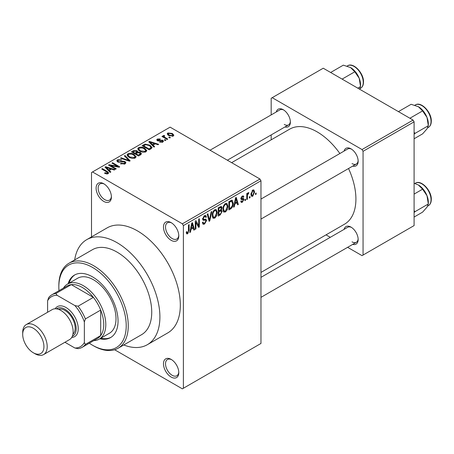 <?xml version="1.0" encoding="UTF-8"?>
<svg xmlns="http://www.w3.org/2000/svg" width="454" height="454" viewBox="0 0 454 454"><rect width="100%" height="100%" fill="white"/><g stroke="black" fill="none" stroke-linecap="round" stroke-linejoin="round"><path stroke-width="0.68" d="M171.135 240.314A10.828 6.254 60 0 1 163.48 227.051A10.828 6.254 60 0 1 171.135 222.63L171.135 222.63A10.828 6.254 60 0 1 178.791 235.893A10.828 6.254 60 0 1 171.135 240.314M171.663 222.959A9.386 5.42 -120 0 0 167.464 222.755A9.386 5.42 -120 0 0 166.022 230.274A9.386 5.42 -120 0 0 172.157 238.543A9.386 5.42 -120 0 0 176.844 239.008A9.386 5.42 -120 0 0 178.774 235.274M171.135 377.053A10.828 6.254 60 0 1 163.48 363.796A10.828 6.254 60 0 1 171.135 359.375L171.135 359.375A10.828 6.254 60 0 1 178.791 372.632A10.828 6.254 60 0 1 171.135 377.053M171.663 359.699A9.386 5.42 -120 0 0 167.464 359.5A9.386 5.42 -120 0 0 166.022 367.019A9.386 5.42 -120 0 0 172.157 375.288A9.386 5.42 -120 0 0 176.844 375.753A9.386 5.42 -120 0 0 178.774 372.013M103.756 201.411A10.828 6.254 60 0 1 96.1 188.155A10.828 6.254 60 0 1 103.756 183.734L103.756 183.734A10.828 6.254 60 0 1 111.412 196.996A10.828 6.254 60 0 1 103.756 201.411M104.284 184.057A9.386 5.42 -120 0 0 100.084 183.859A9.386 5.42 -120 0 0 98.649 191.378A9.386 5.42 -120 0 0 104.778 199.647A9.386 5.42 -120 0 0 109.471 200.112A9.386 5.42 -120 0 0 111.395 196.372M344.075 151.091A10.107 5.834 60 0 1 351.01 148.838L351.01 148.838A10.107 5.834 60 0 1 358.155 161.215A10.107 5.834 60 0 1 352.741 166.096M351.538 149.167A8.66 5 -120 0 0 347.702 149.003L260.971 199.073M276.293 111.956A10.107 5.834 60 0 1 283.222 109.703L283.222 109.703A10.107 5.834 60 0 1 290.373 122.081A10.107 5.834 60 0 1 284.953 126.961M283.756 110.033A8.66 5 -120 0 0 279.914 109.868L210.043 150.206M344.075 229.366A10.107 5.834 60 0 1 351.01 227.113L351.01 227.113A10.107 5.834 60 0 1 358.155 239.491A10.107 5.834 60 0 1 352.741 244.371M351.538 227.443A8.66 5 -120 0 0 347.702 227.272L260.971 277.349M123.772 344.966A60.637 35.009 -120 0 0 147.346 344.694A60.637 35.009 -120 0 0 156.641 296.104A60.637 35.009 -120 0 0 117.03 242.674A60.637 35.009 -120 0 0 86.708 239.667A60.637 35.009 -120 0 0 74.683 259.949M147.346 344.694L167.764 332.907A60.637 35.009 -120 0 0 177.06 284.317A60.637 35.009 -120 0 0 137.443 230.882A60.637 35.009 -120 0 0 107.127 227.88L86.708 239.667M260.971 272.423L344.546 224.174A54.86 31.672 -120 0 0 348.536 168.525M339.876 153.52A54.86 31.672 -120 0 0 317.119 131.864A54.86 31.672 -120 0 0 289.686 129.152L231.631 162.668M250.018 196.537L250.018 197.717L249.371 198.092L249.371 196.911L250.018 196.537M247.419 196.105L247.419 199.215L246.772 199.59L246.772 193.591L247.419 193.217L247.419 194.176L248.196 192.661L248.815 192.627L248.627 193.591L247.543 194.811L247.419 196.105L246.772 195.731M245.563 199.107L245.563 200.288L244.916 200.662L244.916 199.488L245.563 199.107M243.894 199.419L242.322 202.268L241.267 202.422L240.739 201.253L241.386 200.77L241.698 201.48L242.368 201.383L243.242 199.947L243.077 199.499L241.21 199.561L240.83 198.625L242.294 196.066L243.378 195.912L243.804 196.911L243.151 197.394L242.901 196.82L242.317 196.911L241.483 198.126L241.687 198.506L243.52 198.364L243.894 199.419L242.22 198.455M240.943 197.819L241.687 198.506M234.837 204.016L234.275 206.808L233.594 207.2L235.569 197.808L236.25 197.416L238.327 204.47L237.646 204.862L237.084 202.722L234.837 204.016L234.326 203.721M225.428 212.024L223.561 211.808L222.92 209.345C222.778 207.086 223.618 205.157 225.428 203.557L226.915 203.42L227.931 206.354L227.284 209.686L225.428 212.024L223.045 210.65M223.964 212.166L223.561 211.808M214.753 218.187L212.886 217.965L212.245 215.508C212.103 213.249 212.943 211.32 214.759 209.714L216.246 209.583L217.256 212.512L216.615 215.849L214.753 218.187L212.37 216.808M213.289 218.329L212.886 217.965M187.667 233.821L186.651 233.827L186.259 232.062L186.912 231.58L187.695 232.84L188.393 231.812L188.489 224.991L189.136 224.617L189.136 230.218L187.667 233.821L186.339 233.055M186.265 232.323L187.695 232.84M182.366 223.811L259.949 179.018L260.971 180.783L260.971 343.457L183.382 388.255L183.382 225.581L182.366 223.811L92.525 171.947L91.504 172.531L91.504 236.897M260.971 180.783L183.382 225.581M191.032 229.31L190.47 232.096L189.789 232.493L191.764 223.096L192.445 222.704L194.522 229.758L193.841 230.15L193.279 228.01L191.032 229.31L190.521 229.015M195.912 222.352L195.912 228.952L195.265 229.332L195.265 221.075L195.958 220.678L198.699 225.712L198.699 219.095L199.346 218.72L199.346 226.972L198.648 227.375L195.912 222.352L195.265 221.978M205.6 219.112L206.587 220.508L204.561 224.066L203.091 224.265L202.41 222.522L203.057 222.04L203.528 223.192L204.618 223.073L205.934 220.899L205.639 220.167L203.114 220.275L202.597 218.998L204.442 215.673L205.798 215.485L206.4 217.006L205.753 217.489L205.361 216.484L204.465 216.626L203.244 218.652L203.494 219.407L202.597 218.885L203.449 219.373L206.088 219.225M211.814 211.524L209.771 220.95L209.135 221.319L207.211 214.18L207.887 213.789L209.419 220.196L211.133 211.916L211.814 211.524M220.848 209.6L222.176 211.371L220.201 214.935L218.187 216.093L218.187 207.841L221.461 206.439L221.989 207.722L221.291 209.856L221.666 209.941M233.22 203.244C233.39 205.492 232.573 207.359 230.763 208.834L228.861 209.935L228.861 201.684L231.705 200.191L232.3 200.293L233.22 203.244L232.539 202.853M254.569 192.031L252.759 196.242L251.664 196.349L250.948 194.181L252.759 190.027L253.865 189.931L254.569 192.031L253.854 191.616M256.147 193.001L256.147 194.181L255.494 194.556L255.494 193.376L256.147 193.001M183.382 388.255L182.366 388.845L114.641 349.745M170.392 137.596L169.739 137.976L168.723 137.386L169.37 137.012L170.392 137.596M165.937 140.173L165.284 140.547L164.269 139.957L164.916 139.582L165.937 140.173M154.644 146.687L153.963 147.085L148.793 141.818L149.48 141.421L158.696 144.349L158.02 144.741L155.319 143.833L153.072 145.132L154.644 146.687M146.659 151.091L146.659 150.149L145.893 151.852L142.902 152.283L139.815 151.239L137.698 148.838L138.561 147.618C140.808 146.858 142.868 147.085 144.735 148.293L146.756 150.643M135.984 157.254L135.984 156.307L135.218 158.015L132.233 158.44L129.14 157.396L127.024 155.001L127.892 153.775C130.139 153.021 132.193 153.248 134.066 154.456L136.081 156.8M125.026 163.9L120.463 163.746L121.019 163.315L124.248 163.383L124.878 162.611L124.345 161.913L117.688 161.93L116.774 160.767L117.58 159.734L121.666 159.836L121.11 160.262L118.432 160.205L117.847 160.903L118.358 161.567L119.294 161.874L122.291 161.119L124.981 161.533L125.923 162.765L125.026 163.9M110.844 171.981L110.163 172.372L104.993 167.106L105.674 166.714L114.896 169.643L114.215 170.034L111.514 169.126L109.266 170.42L110.844 171.981M259.949 179.018L170.114 127.148L92.525 171.947M106.611 173.95L104.499 173.178L105.056 172.747L107.326 173.15L107.484 172.435L101.713 168.996L102.366 168.621L107.218 171.425L108.705 172.9L108.131 173.649L106.611 173.95M107.326 173.939L107.484 172.435M116.286 168.837L115.634 169.211L108.489 165.086L109.181 164.689L117.654 166.414L111.922 163.105L112.575 162.731L119.72 166.856L119.022 167.259L110.566 165.534L116.286 168.837M130.145 160.835L129.509 161.204L120.441 158.185L121.11 157.799L128.953 160.557L124.362 155.926L125.037 155.529L130.145 160.835M140.57 154.814L138.561 155.977L131.41 151.852L133.431 150.688L137.017 150.694L137.812 151.959L140.451 152.459L141.517 153.753L140.57 154.814M137.846 151.749L137.812 152.612M151.137 148.713L149.23 149.814L142.085 145.689L145.064 144.122L149.979 145.212L152.13 147.533L151.137 148.713M162.787 142.096L159.536 142.045L160.092 141.62L162.089 141.642L162.509 141.132L162.163 140.672L157.396 140.706L156.715 139.826L157.379 139.003L160.37 138.992L159.814 139.418L158.145 139.418L157.941 140.269L162.68 140.218L163.474 141.222L162.787 142.096M157.686 140.848L157.686 139.928L157.941 140.939M167.793 139.1L167.146 139.474L161.947 136.472L162.594 136.098L163.423 136.58L163.275 135.598L164.172 135.4L164.728 135.939L164.166 136.155L164.161 136.858L167.793 139.1M163.065 135.911L163.275 135.598L163.275 136.382M164.172 135.4L164.161 137.749M173.224 136.069L168.723 135.564L167.191 133.868L167.838 132.965L172.287 133.442L173.871 135.167L173.224 136.069M413.078 120.077L414.099 121.848L363.058 151.318L362.037 149.548L413.078 120.077L323.242 68.213L271.18 98.268L271.18 114.907M271.18 134.912L271.18 139.832M363.058 151.318L363.058 255.052L362.037 255.642L347.628 247.322M330.302 237.317L326.04 234.86M363.058 255.052L414.099 225.581L414.099 121.848M362.037 149.548L272.201 97.684M352.032 163.576A8.66 5 -120 0 0 356.362 164.002A8.66 5 -120 0 0 358.138 160.597M284.244 124.441A8.66 5 -120 0 0 288.579 124.867A8.66 5 -120 0 0 290.35 121.456M352.032 241.846A8.66 5 -120 0 0 356.362 242.277A8.66 5 -120 0 0 358.138 238.866M105.056 173.468L105.056 172.747M102.366 169.37L102.366 168.621M105.674 167.804L105.674 166.714M109.266 171.464L109.266 170.42M107.178 168.264L108.654 169.813L110.458 168.769L106.123 167.31L107.178 168.264L107.178 169.336M108.654 170.835L108.654 169.813M106.123 168.264L106.123 167.31M110.458 169.734L110.458 168.769M109.181 165.489L109.181 164.689M117.654 166.976L117.654 166.414M112.575 163.48L112.575 162.731M110.566 166.283L110.566 165.534M121.019 164.019L121.019 163.315M124.248 164.234L124.248 163.383M117.58 161.862L117.58 159.734M118.358 162.231L118.358 161.567M119.294 162.407L119.294 161.874M122.291 161.8L122.291 161.119M124.981 163.922L124.981 161.533M121.11 158.412L121.11 157.799M128.953 161.017L128.953 160.557M125.037 156.619L125.037 155.529M127.892 156.528L127.892 153.775M134.066 155.251L134.066 154.456M128.732 154.258L128.073 155.183L129.804 157.027L134.378 157.532L135.02 156.613L133.397 154.814L131.501 154.042L128.732 154.258M129.804 157.742L129.804 157.027M134.378 158.355L134.378 157.532M133.431 151.653L133.431 150.688M137.017 153.009L137.017 150.694M140.451 154.882L140.451 152.459M132.897 152.709L132.897 151.959L135.031 153.191L137 151.732L137 153.021M135.031 153.94L135.031 153.191M136.864 153.094L136.484 151.137L134.026 151.307L132.897 151.959M135.865 154.422L135.865 153.673L138.374 155.12L140.439 153.583L140.439 154.893M138.374 155.87L138.374 155.12M140.331 154.95L139.809 152.839L137.148 152.936L135.865 153.673M139.753 155.291L139.753 154.326M138.561 150.365L138.561 147.618M144.735 149.088L144.735 148.293M139.401 148.095L138.742 149.02L140.473 150.87L145.053 151.369L145.689 150.456L144.066 148.657L142.176 147.879L139.401 148.095M140.473 151.579L140.473 150.87M145.053 152.192L145.053 151.369M145.064 144.945L145.064 144.122M149.979 146.001L149.979 145.212M143.572 145.796L149.048 148.957L151.069 147.34L149.321 145.581L145.791 144.678L143.572 145.796L143.572 146.546M149.048 149.707L149.048 148.957M150.217 149.247L150.217 148.282M149.48 142.511L149.48 141.421M153.072 146.177L153.072 145.132M150.983 142.976L152.459 144.525L154.264 143.481L149.928 142.023L150.983 142.976L150.983 144.043M152.459 145.547L152.459 144.525M149.928 142.97L149.928 142.023M154.264 144.446L154.264 143.481M160.092 142.261L160.092 141.62M162.089 142.386L162.089 141.642M157.379 140.695L157.379 139.003M158.577 141.058L158.577 140.4M162.68 142.153L162.68 140.218M164.916 140.331L164.916 139.582M162.594 136.847L162.594 136.098M163.423 137.329L163.423 136.58M165.097 138.294L165.097 137.545M169.37 137.761L169.37 137.012M167.838 134.957L167.838 132.965M172.287 134.242L172.287 133.442M168.565 133.402L168.207 133.924L169.37 135.184L172.497 135.632L172.855 135.099L171.686 133.845L168.565 133.402M169.37 135.899L169.37 135.184M172.497 136.353L172.497 135.632M189.937 231.79L190.47 232.096M193.597 229.225L194.522 229.758M192.445 227.528L193.279 228.01M191.855 225.468L191.248 228.22L193.058 227.176L192.156 223.731L191.855 225.468L191.333 225.161M190.748 227.931L191.248 228.22M191.69 223.464L192.156 223.731M195.265 228.578L195.912 228.952M197.308 224.906L198.699 225.712M198.012 226.2L199.346 226.972M202.422 222.835L204.561 224.066M204.272 215.775L206.4 217.006M203.744 216.206L204.465 216.626M202.654 218.312L203.244 218.652M204.527 219.322L206.587 220.508M208.902 220.451L209.771 220.95M208.727 219.798L209.419 220.196M216.569 212.114L217.256 212.512M216.104 215.554L216.615 215.849M214.759 210.679C213.369 211.927 212.75 213.414 212.898 215.145L213.647 217.318L214.748 217.222L216.609 212.864L215.877 210.594L214.044 210.264M212.268 214.782L212.898 215.145M220.196 206.684L221.989 207.722M220.099 210.168L222.176 211.371M218.834 208.431L218.834 210.9L220.735 209.72L221.342 208.233L221.053 207.444L218.834 208.431L218.187 208.057M218.187 210.525L218.834 210.9M218.834 211.865L218.834 214.753L220.888 213.471L221.529 211.751L221.189 210.855L218.834 211.865L218.187 211.485M218.187 214.379L218.834 214.753M219.282 210.639L220.116 211.121M227.238 205.951L227.931 206.354M226.779 209.396L227.284 209.686M225.434 204.516C224.043 205.764 223.419 207.251 223.567 208.982L224.321 211.155L225.422 211.059L227.284 206.701L226.552 204.436L224.719 204.101M222.942 208.624L223.567 208.982M229.928 208.352L230.763 208.834M229.508 202.268L229.508 208.596L230.677 207.921L232.312 205.776L232.573 203.608L231.585 201.236L229.508 202.268L228.861 201.894M228.861 208.221L229.508 208.596M229.826 201.128L230.66 201.61M230.609 200.674L231.898 201.315L230.694 200.623M233.742 206.496L234.275 206.808M237.402 203.937L238.327 204.47M236.245 202.24L237.084 202.722M235.66 200.174L235.053 202.927L236.863 201.882L235.961 198.443L235.66 200.174L235.132 199.874M234.553 202.637L235.053 202.927M235.49 198.171L235.961 198.443M240.751 201.36L242.322 202.268M240.858 198.216L243.077 199.499M242.317 196.054L243.804 196.911M241.681 196.542L242.317 196.911M240.892 198.04L241.579 198.438M244.916 199.913L245.563 200.288M246.772 198.841L247.419 199.215M246.772 193.801L247.419 194.176M247.793 193.109L248.627 193.591M247.646 193.455L248.156 193.756M246.772 194.363L247.543 194.811M249.371 197.342L250.018 197.717M251.034 195.248L252.759 196.242M252.742 190.896L251.595 193.801L252.101 195.436L252.776 195.373L253.917 192.462L253.428 190.845L252.123 190.538M250.977 193.444L251.595 193.801M255.494 193.807L256.147 194.181M99.835 338.78A36.093 20.839 -120 0 0 110.572 337.583A36.093 20.839 -120 0 0 116.105 308.663A36.093 20.839 -120 0 0 92.525 276.855A36.093 20.839 -120 0 0 74.479 275.067A36.093 20.839 -120 0 0 68.077 283.767M100.856 338.19A36.093 20.839 -120 0 0 111.077 337.277M89.313 343.19A47.642 27.507 -120 0 0 92.525 345.227A47.642 27.507 -120 0 0 126.218 325.779A47.642 27.507 -120 0 0 92.525 267.429A47.642 27.507 -120 0 0 58.838 286.877A47.642 27.507 -120 0 0 58.992 290.679M93.547 345.817L92.525 345.227L93.547 345.817A49.089 28.341 60 0 0 118.091 348.246L141.569 334.689A49.089 28.341 -120 0 0 149.094 295.355A49.089 28.341 -120 0 0 117.03 252.101A49.089 28.341 -120 0 0 92.485 249.672L69.002 263.229A49.089 28.341 60 0 1 93.547 265.658A49.089 28.341 60 0 1 125.616 308.913A49.089 28.341 60 0 1 118.091 348.246M58.838 286.877L58.838 285.697A49.089 28.341 60 0 1 69.002 263.229M63.447 288.108A31.763 18.336 60 0 1 67.459 284.125L77.668 278.228A31.763 18.336 60 0 1 93.547 279.806A31.763 18.336 60 0 1 114.3 307.795A31.763 18.336 60 0 1 109.431 333.242L99.222 339.138A31.763 18.336 60 0 1 93.762 340.619M75.001 274.789A36.093 20.839 -120 0 0 69.093 283.177M409.9 118.244L422.589 110.918L426.993 117.421A14.051 8.115 -120 0 1 428.326 123.931L428.326 125.707L426.993 128.896L422.589 133.868L414.099 138.765M414.099 134.339L415.064 133.363L428.326 125.707L426.993 117.421A14.051 8.115 -120 0 0 418.389 106.718L422.589 110.918M415.064 133.363L414.099 132.341M398.425 111.616L411.114 104.295L418.389 106.718M67.459 284.125A31.763 18.336 60 0 1 91.935 292.631A31.763 18.336 60 0 1 105.799 324.599A31.763 18.336 60 0 1 99.222 339.138M64.933 342.265L74.882 348.008A28.874 16.673 -120 0 0 84.359 342.537L85.38 344.421A30.316 17.502 60 0 1 82.163 347.316L97.479 338.48A30.316 17.502 -120 0 0 100.692 335.58A30.316 17.502 -120 0 0 103.756 324.599A30.316 17.502 -120 0 0 100.692 310.076A30.316 17.502 -120 0 0 93.359 297.376L71.278 284.63A30.316 17.502 -120 0 0 67.158 285.963L51.847 294.805A30.316 17.502 60 0 1 55.961 293.466L57.085 295.293A28.874 16.673 -120 0 0 47.608 300.764L47.608 312.256M85.38 344.421L100.692 335.58L100.692 310.076L85.38 318.918L84.359 321.982A28.874 16.673 -120 0 0 74.882 305.57L78.048 306.217L93.359 297.376A30.316 17.502 -120 0 0 71.278 284.63L55.961 293.466M47.608 300.764L48.629 297.699A30.316 17.502 60 0 1 51.847 294.805M82.163 347.316A30.316 17.502 60 0 1 78.048 348.655L74.882 348.008M84.359 342.537L84.359 321.982M74.882 305.57L57.085 295.293M78.048 306.217A30.316 17.502 60 0 1 85.38 318.918M34.952 353.711L33.318 352.769A15.016 8.671 -120 0 0 43.936 346.64A15.016 8.671 -120 0 0 33.318 328.253A15.016 8.671 -120 0 0 22.7 334.382A15.016 8.671 -120 0 0 33.318 352.769L34.952 353.711A17.326 10.005 60 0 0 43.612 354.574A17.326 10.005 60 0 0 46.268 340.687A17.326 10.005 60 0 0 34.952 325.422A17.326 10.005 60 0 0 26.287 324.565A17.326 10.005 60 0 0 22.7 332.498L22.7 334.382M72.311 336.289A15.879 9.171 -120 0 0 75.489 323.793A15.879 9.171 -120 0 0 64.962 309.276A15.879 9.171 -120 0 0 56.472 308.856M55.155 308.788A17.326 10.005 60 0 1 65.983 307.506A17.326 10.005 60 0 1 77.872 325.109A17.326 10.005 60 0 1 71.709 337.464M58.549 309.367A14.437 8.337 60 0 1 64.962 310.451A14.437 8.337 60 0 1 74.172 322.476A14.437 8.337 60 0 1 72.907 334.229M26.287 324.565L52.216 309.594A17.326 10.005 60 0 1 60.881 310.451A17.326 10.005 60 0 1 72.197 325.717A17.326 10.005 60 0 1 69.541 339.603L43.612 354.574M414.099 212.614L415.064 211.632L414.099 210.611M414.099 217.04L422.589 212.137L426.993 207.172L428.326 203.977L415.064 211.632M426.993 195.697L428.326 203.977L428.326 202.2A14.051 8.115 -120 0 0 426.993 195.697A14.051 8.115 -120 0 0 418.389 184.988L422.589 189.187L426.993 195.697M414.099 194.091L422.589 189.187M414.099 183.263L418.389 184.988M342.112 79.109L354.801 71.783L359.21 78.287A14.051 8.115 -120 0 1 360.538 84.796L360.538 86.566L359.585 89.194M357.792 88.155L360.538 86.566L359.21 78.287A14.051 8.115 -120 0 0 350.601 67.584L354.801 71.783M330.643 72.481L343.326 65.155L350.601 67.584M107.218 172.208L107.218 171.425M120.792 162.231L120.792 161.556M127.568 160.557L127.568 160.058M136.251 153.452L136.251 152.487M143.907 145.603L143.907 144.639M159.615 140.956L159.615 140.138M188.489 229.843L189.136 230.218M202.609 219.282L204.317 220.269M208.409 218.607L209.158 219.044M219.361 214.453L220.201 214.935M219.134 207.296L219.969 207.779M240.83 198.608L242.436 199.539M415.365 104.936C421.017 101.06 431.663 112.274 431.3 121.139C431.272 124.141 430.29 126.24 428.355 127.443A12.996 7.502 -120 0 0 431.045 121.49A12.996 7.502 -120 0 0 425.375 108.415A12.996 7.502 -120 0 0 415.365 104.936L414.871 105.22M431.045 199.766A12.996 7.502 -120 0 0 425.375 186.69A12.996 7.502 -120 0 0 415.365 183.206C421.017 179.33 431.663 190.549 431.3 199.414C431.272 202.416 430.29 204.516 428.355 205.713A12.996 7.502 -120 0 0 431.045 199.766M347.577 65.802C353.229 61.92 363.875 73.139 363.512 82.004C363.484 85.006 362.502 87.106 360.572 88.303A12.996 7.502 -120 0 0 363.262 82.356A12.996 7.502 -120 0 0 357.587 69.28A12.996 7.502 -120 0 0 347.577 65.802L347.089 66.085M107.626 172.736L107.626 173.871M124.878 162.611L124.878 163.979M117.847 160.903L117.847 162.016M128.073 155.183L128.073 156.681M135.02 156.613L135.02 158.117M138.742 149.02L138.742 150.518M145.689 150.456L145.689 151.959M151.069 147.34L151.069 148.753M162.509 141.132L162.509 142.238M163.956 136.478L163.956 137.63M168.207 133.924L168.207 135.235M172.855 135.099L172.855 136.245M203.528 223.192L202.41 222.551M205.639 220.167L204.283 219.384M205.361 216.484L204.209 215.82M215.877 210.594L214.566 209.839M213.647 217.318L212.324 216.552M221.053 207.444L219.969 206.814M221.189 210.855L220.048 210.196M226.552 204.436L225.235 203.676M224.321 211.155L222.993 210.389M241.698 201.48L240.989 201.071M242.901 196.82L241.971 196.281M241.619 198.472L240.887 198.052M253.428 190.845L252.418 190.26M252.101 195.436L250.971 194.783M428.355 127.443L427.662 127.841M260.971 219.078L356.362 164.002M356.362 242.277L260.971 297.353M288.579 124.867L227.369 160.205M415.365 183.206L414.871 183.49M428.355 205.713L427.662 206.116M360.572 88.303L359.874 88.706"/></g></svg>
